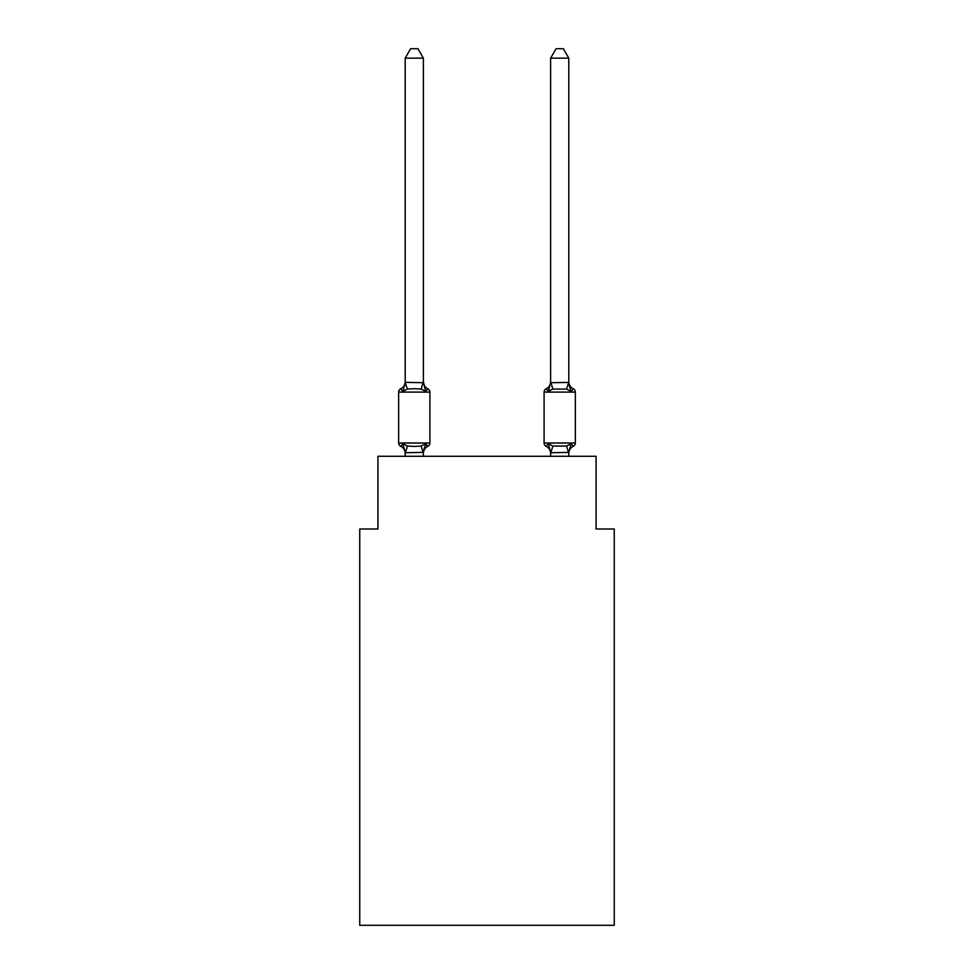 <?xml version="1.0" encoding="UTF-8"?>
<svg xmlns="http://www.w3.org/2000/svg" width="974" height="974" viewBox="0 0 974 974"><rect width="100%" height="100%" fill="white"/><g stroke="black" fill="none" stroke-linecap="round" stroke-linejoin="round"><path stroke-width="1.46" d="M614.253 925.3L614.253 528.992L596.076 528.992L596.076 456.282L377.924 456.282L377.924 528.992L359.747 528.992L359.747 925.3L614.253 925.3M573.309 446.275A3.64 3.64 0 0 0 575.354 443.012A3.64 3.64 0 0 1 573.309 446.275L572.274 445.775L573.309 446.275A3.64 3.64 0 0 0 575.354 443.012A3.64 3.64 0 0 1 573.309 446.275A3.64 3.64 0 0 0 575.354 443.012A3.64 3.64 0 0 1 573.309 446.275L572.274 445.775L573.309 446.275A3.64 3.64 0 0 0 575.354 443.012A3.64 3.64 0 0 1 573.309 446.275A3.64 3.64 0 0 0 575.354 443.012A3.64 3.64 0 0 1 573.309 446.275L572.274 445.775L573.309 446.275A3.64 3.64 0 0 0 575.354 443.012A3.64 3.64 0 0 1 573.309 446.275A3.64 3.64 0 0 0 575.354 443.012A3.64 3.64 0 0 1 573.309 446.275L572.274 445.775L573.309 446.275A3.64 3.64 0 0 0 575.354 443.012A3.64 3.64 0 0 1 573.309 446.275A3.64 3.64 0 0 0 575.354 443.012A3.64 3.64 0 0 1 573.309 446.275L572.274 445.775L573.309 446.275A3.64 3.64 0 0 0 575.354 443.012A3.64 3.64 0 0 1 573.309 446.275A3.64 3.64 0 0 0 575.354 443.012A3.64 3.64 0 0 1 573.309 446.275L572.274 445.775L573.309 446.275A3.64 3.64 0 0 0 575.354 443.012A3.64 3.64 0 0 1 573.309 446.275A3.64 3.64 0 0 0 575.354 443.012A3.64 3.64 0 0 1 573.309 446.275L572.274 445.775L573.309 446.275A3.64 3.64 0 0 0 575.354 443.012A3.64 3.64 0 0 1 573.309 446.275A3.64 3.64 0 0 0 575.354 443.012A3.64 3.64 0 0 1 573.309 446.275L572.274 445.775L573.309 446.275A3.64 3.64 0 0 0 575.354 443.012A3.64 3.64 0 0 1 573.309 446.275A3.64 3.64 0 0 0 575.354 443.012A3.64 3.64 0 0 1 573.309 446.275L572.274 445.775L573.309 446.275A3.64 3.64 0 0 0 575.354 443.012A3.64 3.64 0 0 1 573.309 446.275A3.64 3.64 0 0 0 575.354 443.012A3.64 3.64 0 0 1 573.309 446.275L572.274 445.775L573.309 446.275A3.64 3.64 0 0 0 575.354 443.012A3.64 3.64 0 0 1 573.309 446.275A3.64 3.64 0 0 0 575.354 443.012A3.64 3.64 0 0 1 573.309 446.275L572.274 445.775L573.309 446.275A3.64 3.64 0 0 0 575.354 443.012A3.64 3.64 0 0 1 573.309 446.275A3.64 3.64 0 0 0 575.354 443.012A3.64 3.64 0 0 1 573.309 446.275L572.274 445.775L573.309 446.275A3.64 3.64 0 0 0 575.354 443.012A3.64 3.64 0 0 1 573.309 446.275A3.64 3.64 0 0 0 575.354 443.012A3.64 3.64 0 0 1 573.309 446.275L572.274 445.775L573.309 446.275A3.64 3.64 0 0 0 575.354 443.012A3.64 3.64 0 0 1 573.309 446.275A3.64 3.64 0 0 0 575.354 443.012A3.64 3.64 0 0 1 573.309 446.275L572.274 445.775L573.309 446.275A3.64 3.64 0 0 0 575.354 443.012A3.64 3.64 0 0 1 573.309 446.275A3.64 3.64 0 0 0 575.354 443.012A3.64 3.64 0 0 1 573.309 446.275L572.274 445.775L573.309 446.275A3.64 3.64 0 0 0 575.354 443.012A3.64 3.64 0 0 1 573.309 446.275A3.64 3.64 0 0 0 575.354 443.012A3.64 3.64 0 0 1 573.309 446.275L572.274 445.775L573.309 446.275A3.64 3.64 0 0 0 575.354 443.012A3.64 3.64 0 0 1 573.309 446.275A3.64 3.64 0 0 0 575.354 443.012A3.64 3.64 0 0 1 573.309 446.275L571.081 443.718L573.309 446.275A7.999 7.999 0 0 0 568.804 453.47L568.804 452.399L550.627 452.727L548.35 443.718L546.122 446.275A3.64 3.64 0 0 1 544.089 443.012A3.64 3.64 0 0 0 546.122 446.275A3.64 3.64 0 0 1 544.089 443.012A3.64 3.64 0 0 0 546.122 446.275A3.64 3.64 0 0 1 544.089 443.012A3.64 3.64 0 0 0 546.122 446.275A3.64 3.64 0 0 1 544.089 443.012A3.64 3.64 0 0 0 546.122 446.275A3.64 3.64 0 0 1 544.089 443.012A3.64 3.64 0 0 0 546.122 446.275A3.64 3.64 0 0 1 544.089 443.012A3.64 3.64 0 0 0 546.122 446.275A3.64 3.64 0 0 1 544.089 443.012A3.64 3.64 0 0 0 546.122 446.275A3.64 3.64 0 0 1 544.089 443.012A3.64 3.64 0 0 0 546.122 446.275A3.64 3.64 0 0 1 544.089 443.012A3.64 3.64 0 0 0 546.122 446.275A3.64 3.64 0 0 1 544.089 443.012A3.64 3.64 0 0 0 546.122 446.275A3.64 3.64 0 0 1 544.089 443.012A3.64 3.64 0 0 0 546.122 446.275A3.64 3.64 0 0 1 544.089 443.012A3.64 3.64 0 0 0 546.122 446.275A3.64 3.64 0 0 1 544.089 443.012A3.64 3.64 0 0 0 546.122 446.275A3.64 3.64 0 0 1 544.089 443.012A3.64 3.64 0 0 0 546.122 446.275A3.64 3.64 0 0 1 544.089 443.012A3.64 3.64 0 0 0 546.122 446.275A3.64 3.64 0 0 1 544.089 443.012A3.64 3.64 0 0 0 546.122 446.275A3.64 3.64 0 0 1 544.089 443.012A3.64 3.64 0 0 0 546.122 446.275A3.64 3.64 0 0 1 544.089 443.012A3.64 3.64 0 0 0 546.122 446.275A3.64 3.64 0 0 1 544.089 443.012A3.64 3.64 0 0 0 546.122 446.275L548.35 443.718L546.122 446.275A3.64 3.64 0 0 1 544.089 443.012A3.64 3.64 0 0 0 546.122 446.275L548.35 443.718L546.122 446.275A3.64 3.64 0 0 1 544.089 443.012A3.64 3.64 0 0 0 546.122 446.275L548.35 443.718L546.122 446.275A3.64 3.64 0 0 1 544.089 443.012A3.64 3.64 0 0 0 546.122 446.275L548.35 443.718L546.122 446.275A3.64 3.64 0 0 1 544.089 443.012A3.64 3.64 0 0 0 546.122 446.275L548.35 443.718L546.122 446.275A3.64 3.64 0 0 1 544.089 443.012A3.64 3.64 0 0 0 546.122 446.275L548.35 443.718L546.122 446.275A3.64 3.64 0 0 1 544.089 443.012A3.64 3.64 0 0 0 546.122 446.275L548.35 443.718L546.122 446.275A3.64 3.64 0 0 1 544.089 443.012A3.64 3.64 0 0 0 546.122 446.275L548.35 443.718L546.122 446.275A3.64 3.64 0 0 1 544.089 443.012A3.64 3.64 0 0 0 546.122 446.275L548.35 443.718L546.122 446.275A3.64 3.64 0 0 1 544.089 443.012A3.64 3.64 0 0 0 546.122 446.275L548.35 443.718L546.122 446.275A3.64 3.64 0 0 1 544.089 443.012A3.64 3.64 0 0 0 546.122 446.275L548.35 443.718L546.122 446.275A3.64 3.64 0 0 1 544.089 443.012A3.64 3.64 0 0 0 546.122 446.275L548.35 443.718L546.122 446.275A3.64 3.64 0 0 1 544.089 443.012A3.64 3.64 0 0 0 546.122 446.275L548.35 443.718L546.122 446.275A3.64 3.64 0 0 1 544.089 443.012A3.64 3.64 0 0 0 546.122 446.275L548.35 443.718L546.122 446.275A3.64 3.64 0 0 1 544.089 443.012A3.64 3.64 0 0 0 546.122 446.275L548.35 443.718L546.122 446.275A7.999 7.999 0 0 1 550.627 453.47L550.627 453.47M568.804 58.148L563.349 48.7L556.081 48.7L550.627 58.148L568.804 58.148L568.804 381.638A7.999 7.999 0 0 0 573.309 388.833L571.081 391.39L573.309 388.833L571.081 391.39L569.181 385.448L571.081 391.39L573.309 388.833L571.081 391.39L573.309 388.833L571.081 391.39L569.181 385.448L571.081 391.39L573.309 388.833L571.081 391.39L573.309 388.833L571.081 391.39L569.181 385.448L571.081 391.39L573.309 388.833L571.081 391.39L573.309 388.833L571.081 391.39L569.181 385.448L571.081 391.39L573.309 388.833L571.081 391.39L573.309 388.833L571.081 391.39L569.181 385.448L571.081 391.39L573.309 388.833L571.081 391.39L573.309 388.833L571.081 391.39L569.181 385.448L571.081 391.39L573.309 388.833L571.081 391.39L573.309 388.833L571.081 391.39L569.181 385.448L571.081 391.39L573.309 388.833L571.081 391.39L573.309 388.833L571.081 391.39L569.181 385.448L571.081 391.39L573.309 388.833L571.081 391.39L573.309 388.833L571.081 391.39L569.181 385.448L571.081 391.39L573.309 388.833L571.081 391.39L573.309 388.833L571.081 391.39L569.181 385.448L571.081 391.39L573.309 388.833L571.081 391.39L573.309 388.833L571.081 391.39L569.181 385.448L571.081 391.39L573.309 388.833L571.081 391.39L573.309 388.833L571.081 391.39L569.181 385.448L571.081 391.39L573.309 388.833L571.081 391.39L573.309 388.833L571.081 391.39L569.181 385.448L571.081 391.39L573.309 388.833L571.081 391.39L573.309 388.833L571.081 391.39L569.181 385.448L571.081 391.39L573.309 388.833L571.081 391.39L573.309 388.833L571.081 391.39L569.181 385.448L571.081 391.39L573.309 388.833L571.081 391.39L573.309 388.833L571.081 391.39L569.181 385.448L571.081 391.39L573.309 388.833A3.64 3.64 0 0 1 575.354 392.108L575.354 443.012L544.089 443.012L544.089 392.108A3.64 3.64 0 0 1 546.122 388.833L548.35 391.39L546.122 388.833A3.64 3.64 0 0 0 544.089 392.108A3.64 3.64 0 0 1 546.122 388.833L548.35 391.39L546.122 388.833A3.64 3.64 0 0 0 544.089 392.108A3.64 3.64 0 0 1 546.122 388.833A3.64 3.64 0 0 0 544.089 392.108A3.64 3.64 0 0 1 546.122 388.833A3.64 3.64 0 0 0 544.089 392.108A3.64 3.64 0 0 1 546.122 388.833A3.64 3.64 0 0 0 544.089 392.108A3.64 3.64 0 0 1 546.122 388.833A3.64 3.64 0 0 0 544.089 392.108A3.64 3.64 0 0 1 546.122 388.833A3.64 3.64 0 0 0 544.089 392.108A3.64 3.64 0 0 1 546.122 388.833A3.64 3.64 0 0 0 544.089 392.108A3.64 3.64 0 0 1 546.122 388.833A3.64 3.64 0 0 0 544.089 392.108A3.64 3.64 0 0 1 546.122 388.833A3.64 3.64 0 0 0 544.089 392.108A3.64 3.64 0 0 1 546.122 388.833A3.64 3.64 0 0 0 544.089 392.108A3.64 3.64 0 0 1 546.122 388.833A3.64 3.64 0 0 0 544.089 392.108A3.64 3.64 0 0 1 546.122 388.833A3.64 3.64 0 0 0 544.089 392.108A3.64 3.64 0 0 1 546.122 388.833A3.64 3.64 0 0 0 544.089 392.108A3.64 3.64 0 0 1 546.122 388.833A3.64 3.64 0 0 0 544.089 392.108A3.64 3.64 0 0 1 546.122 388.833A3.64 3.64 0 0 0 544.089 392.108A3.64 3.64 0 0 1 546.122 388.833A3.64 3.64 0 0 0 544.089 392.108L575.354 392.108M550.627 58.148L550.627 382.721L568.804 382.392M549.202 388.516L548.35 391.39L549.202 388.516L548.35 391.39L549.202 388.516L548.35 391.39L549.202 388.516L548.35 391.39L549.202 388.516L548.35 391.39L549.202 388.516L548.35 391.39L549.202 388.516L548.35 391.39L549.202 388.516L548.35 391.39L549.202 388.516L548.35 391.39L549.202 388.516L548.35 391.39L549.202 388.516L548.35 391.39L549.202 388.516L548.35 391.39L549.202 388.516L548.35 391.39L549.202 388.516L548.35 391.39L549.202 388.516L548.35 391.39L549.202 388.516L548.35 391.39L549.202 388.516L548.35 391.39L552.891 389.052L550.773 382.344M550.627 381.638L550.627 381.638A7.999 7.999 0 0 1 546.122 388.833M424.226 448.113L423.373 452.399L425.65 443.718L427.878 446.275A7.999 7.999 0 0 0 423.373 453.47L423.373 452.399L405.196 452.727L402.919 443.718L400.691 446.275A3.64 3.64 0 0 1 398.646 443.012A3.64 3.64 0 0 0 400.691 446.275A3.64 3.64 0 0 1 398.646 443.012A3.64 3.64 0 0 0 400.691 446.275A3.64 3.64 0 0 1 398.646 443.012A3.64 3.64 0 0 0 400.691 446.275L402.919 443.718L400.691 446.275A3.64 3.64 0 0 1 398.646 443.012A3.64 3.64 0 0 0 400.691 446.275A3.64 3.64 0 0 1 398.646 443.012A3.64 3.64 0 0 0 400.691 446.275L402.919 443.718L400.691 446.275A3.64 3.64 0 0 1 398.646 443.012A3.64 3.64 0 0 0 400.691 446.275L402.919 443.718L400.691 446.275A3.64 3.64 0 0 1 398.646 443.012A3.64 3.64 0 0 0 400.691 446.275A3.64 3.64 0 0 1 398.646 443.012A3.64 3.64 0 0 0 400.691 446.275L402.919 443.718L400.691 446.275A3.64 3.64 0 0 1 398.646 443.012A3.64 3.64 0 0 0 400.691 446.275L402.919 443.718L400.691 446.275A3.64 3.64 0 0 1 398.646 443.012A3.64 3.64 0 0 0 400.691 446.275A3.64 3.64 0 0 1 398.646 443.012A3.64 3.64 0 0 0 400.691 446.275L402.919 443.718L400.691 446.275A3.64 3.64 0 0 1 398.646 443.012A3.64 3.64 0 0 0 400.691 446.275A3.64 3.64 0 0 1 398.646 443.012A3.64 3.64 0 0 0 400.691 446.275A3.64 3.64 0 0 1 398.646 443.012A3.64 3.64 0 0 0 400.691 446.275L402.919 443.718L400.691 446.275A3.64 3.64 0 0 1 398.646 443.012A3.64 3.64 0 0 0 400.691 446.275A3.64 3.64 0 0 1 398.646 443.012A3.64 3.64 0 0 0 400.691 446.275L402.919 443.718L400.691 446.275A3.64 3.64 0 0 1 398.646 443.012A3.64 3.64 0 0 0 400.691 446.275L402.919 443.718L400.691 446.275A3.64 3.64 0 0 1 398.646 443.012A3.64 3.64 0 0 0 400.691 446.275A3.64 3.64 0 0 1 398.646 443.012A3.64 3.64 0 0 0 400.691 446.275L402.919 443.718L400.691 446.275A3.64 3.64 0 0 1 398.646 443.012A3.64 3.64 0 0 0 400.691 446.275L402.919 443.718L400.691 446.275A3.64 3.64 0 0 1 398.646 443.012A3.64 3.64 0 0 0 400.691 446.275A3.64 3.64 0 0 1 398.646 443.012A3.64 3.64 0 0 0 400.691 446.275L402.919 443.718L400.691 446.275A3.64 3.64 0 0 1 398.646 443.012A3.64 3.64 0 0 0 400.691 446.275A3.64 3.64 0 0 1 398.646 443.012A3.64 3.64 0 0 0 400.691 446.275A3.64 3.64 0 0 1 398.646 443.012A3.64 3.64 0 0 0 400.691 446.275L402.919 443.718L400.691 446.275A3.64 3.64 0 0 1 398.646 443.012A3.64 3.64 0 0 0 400.691 446.275A3.64 3.64 0 0 1 398.646 443.012A3.64 3.64 0 0 0 400.691 446.275A3.64 3.64 0 0 1 398.646 443.012A3.64 3.64 0 0 0 400.691 446.275L402.919 443.718L400.691 446.275A3.64 3.64 0 0 1 398.646 443.012A3.64 3.64 0 0 0 400.691 446.275A3.64 3.64 0 0 1 398.646 443.012A3.64 3.64 0 0 0 400.691 446.275L402.919 443.718L400.691 446.275A3.64 3.64 0 0 1 398.646 443.012A3.64 3.64 0 0 0 400.691 446.275L402.919 443.718L400.691 446.275A3.64 3.64 0 0 1 398.646 443.012A3.64 3.64 0 0 0 400.691 446.275A3.64 3.64 0 0 1 398.646 443.012A3.64 3.64 0 0 0 400.691 446.275L402.919 443.718L400.691 446.275L402.919 443.718L400.691 446.275L402.919 443.718L400.691 446.275L402.919 443.718L400.691 446.275L402.919 443.718L400.691 446.275L402.919 443.718L400.691 446.275L402.919 443.718L400.691 446.275L402.919 443.718L400.691 446.275L402.919 443.718L407.461 446.055L414.279 446.421L421.109 446.055L425.65 443.718L427.878 446.275A3.64 3.64 0 0 0 429.911 443.012A3.64 3.64 0 0 1 427.878 446.275L426.831 445.775L427.878 446.275A3.64 3.64 0 0 0 429.911 443.012A3.64 3.64 0 0 1 427.878 446.275L426.831 445.775L427.878 446.275A3.64 3.64 0 0 0 429.911 443.012A3.64 3.64 0 0 1 427.878 446.275L426.831 445.775L427.878 446.275A3.64 3.64 0 0 0 429.911 443.012A3.64 3.64 0 0 1 427.878 446.275L426.831 445.775L427.878 446.275A3.64 3.64 0 0 0 429.911 443.012A3.64 3.64 0 0 1 427.878 446.275L426.831 445.775L427.878 446.275A3.64 3.64 0 0 0 429.911 443.012A3.64 3.64 0 0 1 427.878 446.275L426.831 445.775L427.878 446.275A3.64 3.64 0 0 0 429.911 443.012A3.64 3.64 0 0 1 427.878 446.275L426.831 445.775L427.878 446.275A3.64 3.64 0 0 0 429.911 443.012A3.64 3.64 0 0 1 427.878 446.275L426.831 445.775L427.878 446.275A3.64 3.64 0 0 0 429.911 443.012A3.64 3.64 0 0 1 427.878 446.275L426.831 445.775L427.878 446.275A3.64 3.64 0 0 0 429.911 443.012A3.64 3.64 0 0 1 427.878 446.275L426.831 445.775L427.878 446.275A3.64 3.64 0 0 0 429.911 443.012A3.64 3.64 0 0 1 427.878 446.275L426.831 445.775L427.878 446.275A3.64 3.64 0 0 0 429.911 443.012A3.64 3.64 0 0 1 427.878 446.275L426.831 445.775L427.878 446.275A3.64 3.64 0 0 0 429.911 443.012A3.64 3.64 0 0 1 427.878 446.275L426.831 445.775L427.878 446.275A3.64 3.64 0 0 0 429.911 443.012A3.64 3.64 0 0 1 427.878 446.275L426.831 445.775L427.878 446.275A3.64 3.64 0 0 0 429.911 443.012A3.64 3.64 0 0 1 427.878 446.275L426.831 445.775L427.878 446.275A3.64 3.64 0 0 0 429.911 443.012A3.64 3.64 0 0 1 427.878 446.275L426.831 445.775L427.878 446.275A3.64 3.64 0 0 0 429.911 443.012L429.911 392.108A3.64 3.64 0 0 0 427.878 388.833L425.65 391.39L427.878 388.833A3.64 3.64 0 0 1 429.911 392.108A3.64 3.64 0 0 0 427.878 388.833A3.64 3.64 0 0 1 429.911 392.108A3.64 3.64 0 0 0 427.878 388.833A3.64 3.64 0 0 1 429.911 392.108A3.64 3.64 0 0 0 427.878 388.833A3.64 3.64 0 0 1 429.911 392.108A3.64 3.64 0 0 0 427.878 388.833A3.64 3.64 0 0 1 429.911 392.108A3.64 3.64 0 0 0 427.878 388.833A3.64 3.64 0 0 1 429.911 392.108A3.64 3.64 0 0 0 427.878 388.833A3.64 3.64 0 0 1 429.911 392.108A3.64 3.64 0 0 0 427.878 388.833A3.64 3.64 0 0 1 429.911 392.108A3.64 3.64 0 0 0 427.878 388.833A3.64 3.64 0 0 1 429.911 392.108A3.64 3.64 0 0 0 427.878 388.833A3.64 3.64 0 0 1 429.911 392.108A3.64 3.64 0 0 0 427.878 388.833A3.64 3.64 0 0 1 429.911 392.108A3.64 3.64 0 0 0 427.878 388.833A3.64 3.64 0 0 1 429.911 392.108A3.64 3.64 0 0 0 427.878 388.833A3.64 3.64 0 0 1 429.911 392.108A3.64 3.64 0 0 0 427.878 388.833A3.64 3.64 0 0 1 429.911 392.108A3.64 3.64 0 0 0 427.878 388.833A3.64 3.64 0 0 1 429.911 392.108A3.64 3.64 0 0 0 427.878 388.833A3.64 3.64 0 0 1 429.911 392.108A3.64 3.64 0 0 0 427.878 388.833A7.999 7.999 0 0 1 423.373 381.638L425.65 391.39L421.109 389.052L414.279 388.687L407.461 389.052L402.919 391.39L400.691 388.833A7.999 7.999 0 0 0 405.196 381.638M429.911 392.108L398.646 392.108A3.64 3.64 0 0 1 400.691 388.833L402.919 391.39L400.691 388.833L402.919 391.39L400.691 388.833L402.919 391.39L400.691 388.833L402.919 391.39L400.691 388.833L402.919 391.39L400.691 388.833L402.919 391.39L400.691 388.833L402.919 391.39L400.691 388.833L402.919 391.39L400.691 388.833L402.919 391.39L400.691 388.833L402.919 391.39L400.691 388.833L402.919 391.39L400.691 388.833L402.919 391.39L400.691 388.833L402.919 391.39L400.691 388.833L402.919 391.39L400.691 388.833L402.919 391.39L400.691 388.833L402.919 391.39L405.342 382.344L423.373 382.721M400.691 446.275A7.999 7.999 0 0 1 405.196 453.47L405.196 452.399M405.196 58.148L410.651 48.7L417.919 48.7L423.373 58.148L405.196 58.148L405.196 382.721L407.461 389.052M550.627 452.727L550.627 456.282M568.804 452.727L568.804 456.282M546.122 446.275L548.35 443.718L546.122 446.275L548.35 443.718L546.122 446.275L548.35 443.718L546.122 446.275L548.35 443.718L546.122 446.275L548.35 443.718L546.122 446.275L548.35 443.718L546.122 446.275L548.35 443.718L546.122 446.275L548.35 443.718L546.122 446.275L548.35 443.718L552.891 446.055L566.539 446.055L571.081 443.718L568.804 452.399M398.646 392.108L398.646 443.012L429.911 443.012M423.373 58.148L423.373 382.392M423.373 456.282L423.373 452.727M405.196 456.282L405.196 452.727M548.35 391.39L550.627 382.392M569.181 385.448L571.081 391.39L566.539 389.052L552.891 389.052M571.081 391.39L568.804 382.721M407.461 446.055L405.342 452.764M421.109 446.055L423.227 452.764M423.227 382.344L421.109 389.052M568.658 452.764L566.539 446.055M550.773 452.764L552.891 446.055M566.539 389.052L568.658 382.344"/></g></svg>

